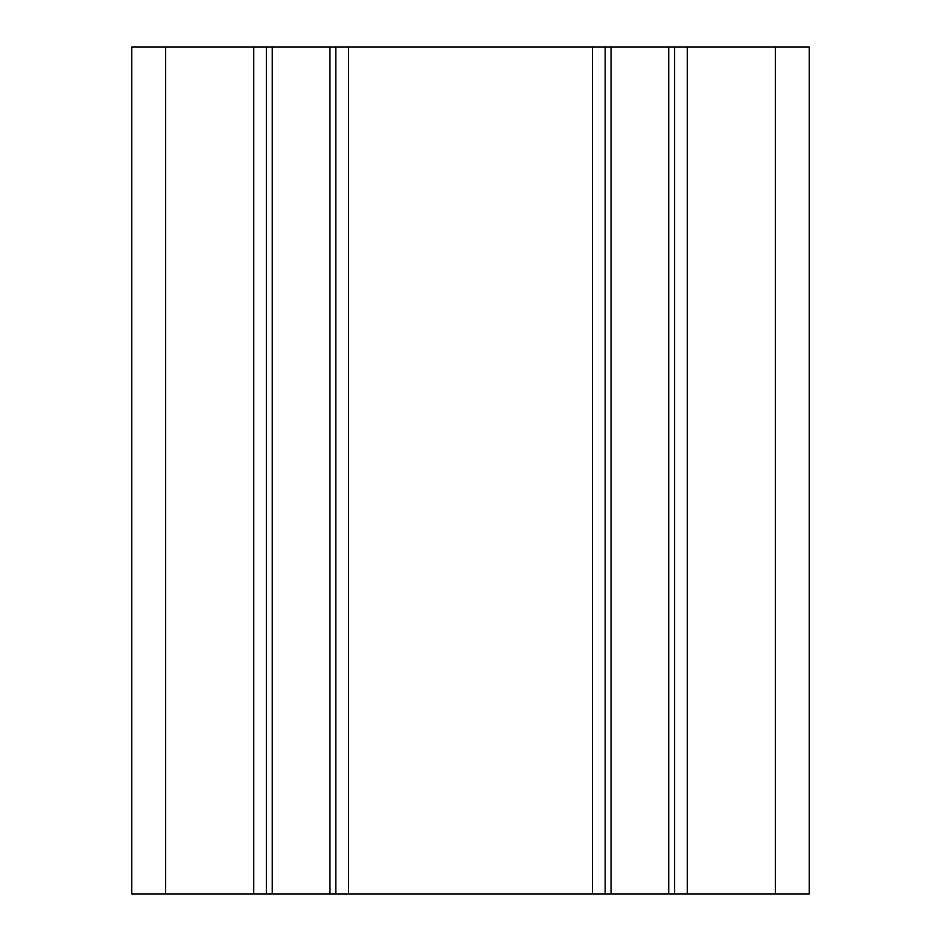 <?xml version="1.0" encoding="UTF-8"?>
<svg xmlns="http://www.w3.org/2000/svg" width="941" height="941" viewBox="0 0 941 941"><rect width="100%" height="100%" fill="white"/><g stroke="black" fill="none" stroke-linecap="round" stroke-linejoin="round"><path stroke-width="1.41" d="M809.26 893.95L131.74 893.95L131.74 47.05L809.26 47.05L809.26 893.95M266.397 893.95L266.397 47.05M335.843 893.95L335.843 47.05M605.157 893.95L605.157 47.05M674.603 893.95L674.603 47.05M165.616 893.95L165.616 47.05M253.694 893.95L253.694 47.05M272.267 893.95L272.267 47.05M329.973 893.95L329.973 47.05M348.546 893.95L348.546 47.05M592.454 893.95L592.454 47.05M611.027 893.95L611.027 47.05M668.733 893.95L668.733 47.05M687.306 893.95L687.306 47.05M775.384 893.95L775.384 47.05"/></g></svg>
